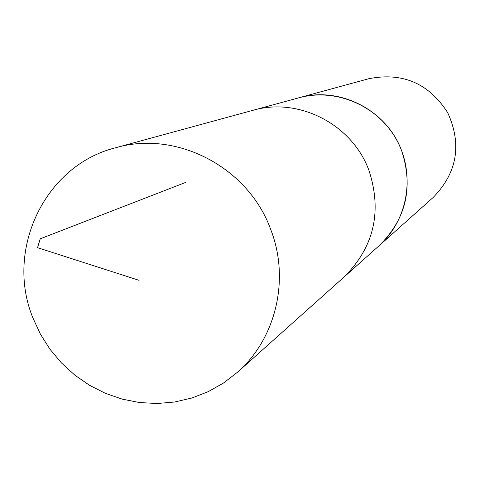 <?xml version="1.0" encoding="UTF-8"?>
<svg xmlns="http://www.w3.org/2000/svg" width="480" height="480" viewBox="0 0 480 480"><rect width="100%" height="100%" fill="white"/><g stroke="black" fill="none" stroke-linecap="round" stroke-linejoin="round"><path stroke-width="0.72" d="M297.45 98.19L298.83 97.8C339.678 85.824 387.198 110.274 401.82 151.218C413.52 187.74 405.96 219.222 379.158 245.676L343.692 277.362C373.848 247.59 382.314 212.064 369.078 170.784C352.518 124.494 298.89 96.828 252.942 110.322L115.53 147.78C176.502 129.822 248.352 167.214 270.744 229.536C290.142 279.21 276.03 338.568 237.468 372.252L223.512 383.028L208.188 391.674L191.802 398.04L174.678 402.006L157.14 403.512L139.524 402.54L122.16 399.12L105.378 393.324L89.49 385.266L74.784 375.108L61.542 363.036L50.004 349.284L40.386 334.11L32.856 317.79C4.866 249.606 44.946 165.336 115.53 147.78M237.468 372.252L343.686 277.362C373.848 247.59 382.314 212.064 369.078 170.784C352.518 124.494 298.89 96.828 252.942 110.322L298.836 97.812C335.88 87.552 378.198 105.756 396.846 140.316C415.686 174.774 407.928 220.182 379.164 245.688L378.084 246.636M298.83 97.8L368.856 78.708C402.63 72.054 428.916 83.382 447.714 112.686C462.066 144.408 457.26 172.62 433.302 197.334L379.164 245.688M185.376 182.532L40.242 238.806L37.53 247.668L139.092 280.338"/></g></svg>

